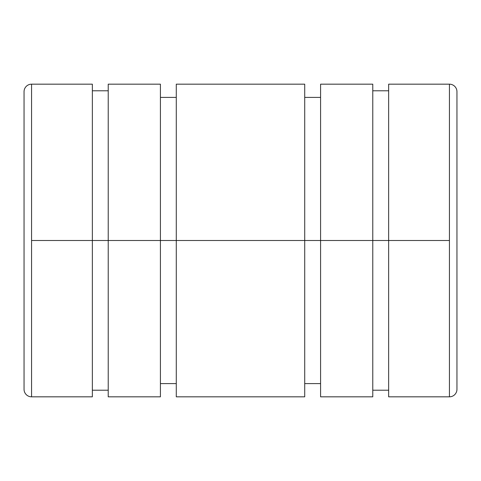 <?xml version="1.0" encoding="UTF-8"?>
<svg xmlns="http://www.w3.org/2000/svg" width="481" height="481" viewBox="0 0 481 481"><rect width="100%" height="100%" fill="white"/><g stroke="black" fill="none" stroke-linecap="round" stroke-linejoin="round"><path stroke-width="0.72" d="M108.225 90.789L92.352 90.789L92.352 240.5L108.225 240.5L31.566 240.5L31.566 396.825A7.516 7.516 0 0 1 24.05 389.309A7.516 7.516 0 0 0 31.566 396.825L31.566 84.175A7.516 7.516 0 0 0 24.05 91.691L24.05 389.309L24.05 91.691A7.516 7.516 0 0 1 31.566 84.175L31.566 240.5L92.352 240.5L92.352 84.175L31.566 84.175M449.434 84.175L388.648 84.175L388.648 240.5L108.225 240.5L160.413 240.5L160.413 84.175L108.225 84.175L108.225 396.825L160.413 396.825L160.413 240.5L304.714 240.5L304.714 84.175L176.286 84.175L176.286 396.825L304.714 396.825L304.714 240.5L372.775 240.5L372.775 84.175L320.587 84.175L320.587 396.825L372.775 396.825L372.775 240.5L449.434 240.5L449.434 84.175L449.434 396.825A7.516 7.516 0 0 0 456.95 389.309L456.95 91.691A7.516 7.516 0 0 0 449.434 84.175A7.516 7.516 0 0 1 456.95 91.691L456.95 389.309A7.516 7.516 0 0 1 449.434 396.825L449.434 240.5L388.648 240.5L388.648 396.825L449.434 396.825M372.775 390.211L388.648 390.211L388.648 240.5M388.648 90.789L372.775 90.789L372.775 240.5M304.714 383.597L320.587 383.597L320.587 240.5M320.587 97.402L304.714 97.402L304.714 240.5M160.413 383.597L176.286 383.597L176.286 240.5M176.286 97.402L160.413 97.402L160.413 240.5M92.352 390.211L108.225 390.211L108.225 240.5M31.566 396.825L92.352 396.825L92.352 240.5"/></g></svg>
